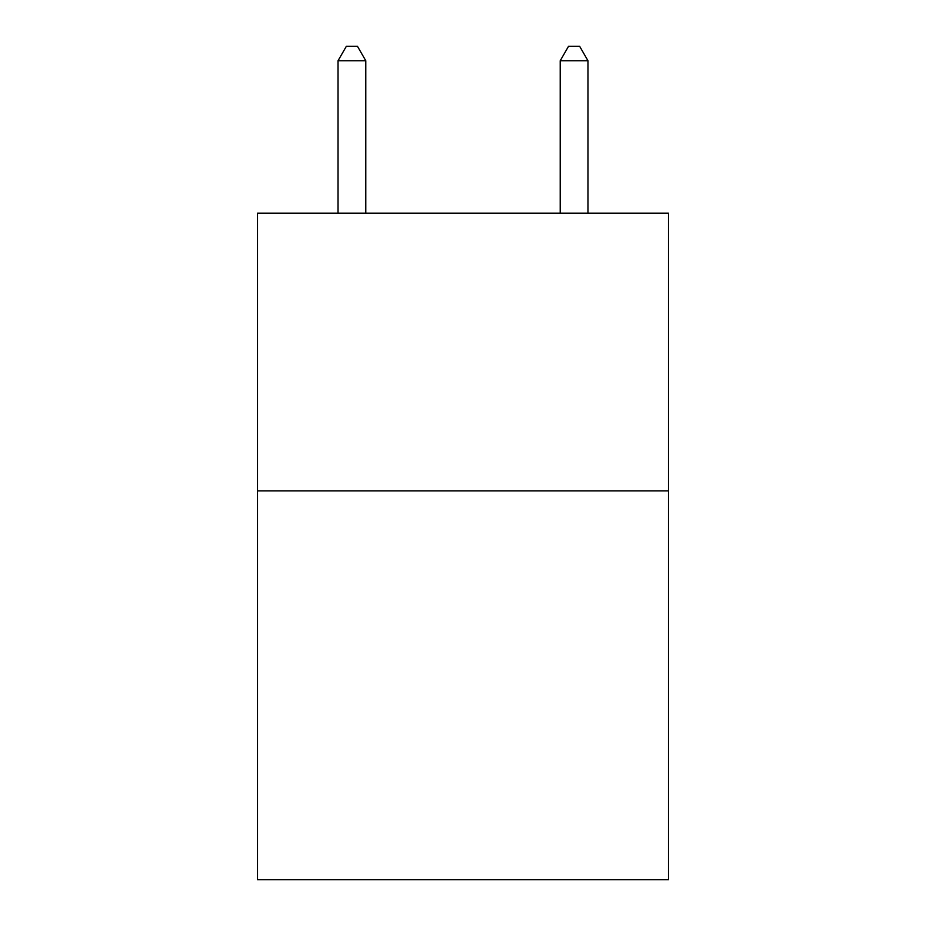 <?xml version="1.0" encoding="UTF-8"?>
<svg xmlns="http://www.w3.org/2000/svg" width="926" height="926" viewBox="0 0 926 926"><rect width="100%" height="100%" fill="white"/><g stroke="black" fill="none" stroke-linecap="round" stroke-linejoin="round"><path stroke-width="1.39" d="M668.514 490.884L668.514 879.7L257.486 879.7L257.486 213.154L668.514 213.154L668.514 490.884L257.486 490.884M365.793 213.154L365.793 60.746L338.025 60.746L338.025 213.154M338.025 60.746L346.359 46.3L357.459 46.3L365.793 60.746M587.975 213.154L587.975 60.746L560.207 60.746L560.207 213.154M560.207 60.746L568.541 46.3L579.641 46.3L587.975 60.746"/></g></svg>

